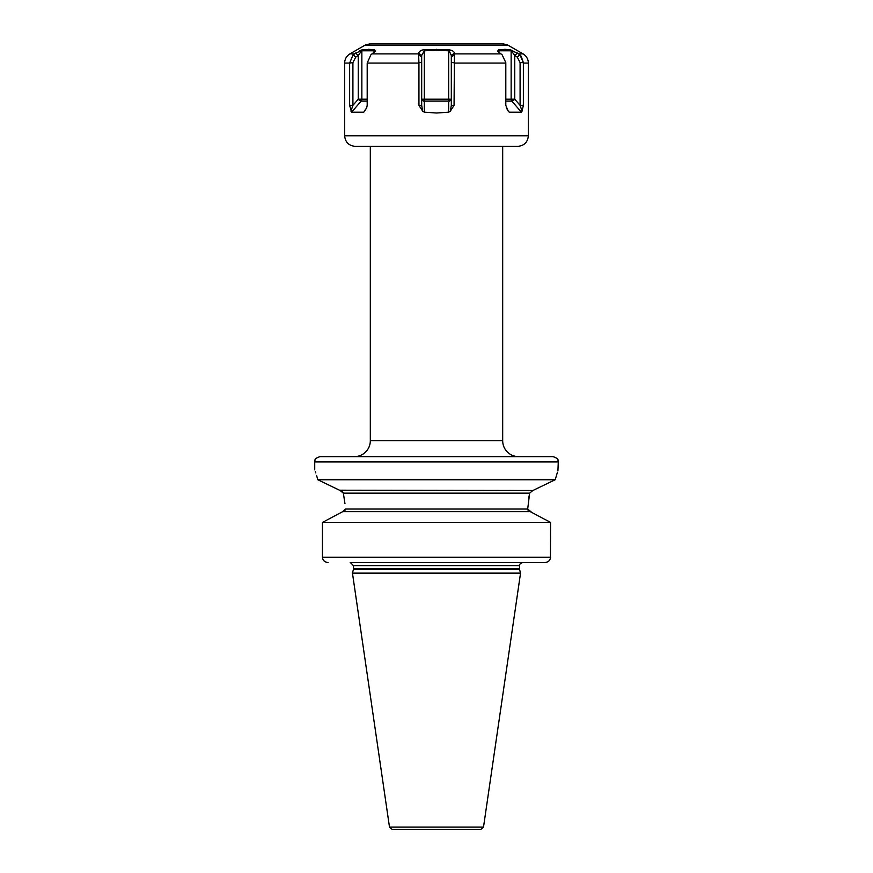 <?xml version="1.0" encoding="UTF-8"?>
<svg xmlns="http://www.w3.org/2000/svg" width="873" height="873" viewBox="0 0 873 873"><rect width="100%" height="100%" fill="white"/><g stroke="black" fill="none" stroke-linecap="round" stroke-linejoin="round"><path stroke-width="1.31" d="M473.559 829.35L399.441 829.35M483.511 827.08L480.892 829.35L392.108 829.35L389.489 827.08L352.452 573.103L520.548 573.103L483.511 827.08L389.489 827.08M544.97 562.507L350.204 562.507M331.096 517.787L342.663 511.676L322.432 522.425L322.432 557.214L550.568 557.214C550.186 560.488 548.299 562.256 544.905 562.507L522.796 562.507M322.432 557.214C322.824 560.488 324.712 562.256 328.095 562.507L327.004 562.408M343.755 511.414L344.333 511.065M344.89 510.476L345.239 509.745M527.685 509.035L345.315 509.035L342.663 511.676L530.337 511.676L531.853 512.473L527.685 509.035L529.649 493.147L532.879 490.506L555.173 479.757L317.827 479.757C313.767 466.564 313.767 466.564 317.827 479.757L340.121 490.506L343.351 493.147L344.955 503.645M343.34 493.081L342.303 491.434M341.758 491.03L340.906 490.648M557.454 472.26L555.173 479.757C559.233 466.564 559.233 466.564 555.173 479.757L532.879 490.506L339.51 490.211M332.995 487.079L326.851 484.122M322.072 481.809L318.394 480.03M317.827 479.757L316.583 475.479M315.753 472.871L315.306 471.54M322.432 522.425L550.568 522.425L531.853 512.473M548.768 521.465L533.447 513.313M314.727 469.86L314.727 461.915L558.273 461.915L557.923 470.863M529.158 495.689L528.711 498.363M527.685 509.09L527.849 509.974M528.711 511.098L529.453 511.491M550.437 558.349L550.568 522.425M558.273 461.915C557.258 460.344 560.215 459.133 552.98 456.623L320.02 456.623C312.785 459.133 315.742 460.344 314.727 461.915M518.562 456.623A15.889 15.889 0 0 1 502.684 440.734L502.684 146.358M354.438 456.623A15.889 15.889 0 0 0 370.316 440.734L502.684 440.734M370.316 146.358L370.316 440.734M528.361 135.773L344.639 135.773C345.272 142.201 348.796 145.736 355.235 146.358L517.765 146.358C524.204 145.736 527.729 142.201 528.361 135.773L528.361 63.063L523.364 63.063L523.364 105.371L522.065 111.133L521.443 112.202L511.807 101.072A2.652 2.292 90 0 1 511.142 99.206L505.805 99.206M422.663 111.133L424.322 112.202L436.5 113.01L448.678 112.202L448.678 99.206L424.322 99.206L424.322 50.798L421.681 55.468L421.681 105.371L422.663 111.133L418.942 105.371L421.681 105.371M353.085 54.77L355.726 57.116L352.91 62.616L349.637 63.063L353.085 54.77L362.306 49.837L374.572 49.837L375.314 51.223L370.905 54.77L367.195 63.063L418.942 63.063L418.942 105.371M367.195 63.063L367.195 105.371L366.638 108.012L363.735 112.202L365.121 110.609M366.747 107.652L363.735 112.202L351.557 112.202L349.637 105.371L352.91 105.371L350.935 111.133M344.639 135.773L344.639 63.063L349.637 63.063L349.637 105.371M507.879 110.609L509.265 112.202L508.228 111.133L509.265 112.202L521.443 112.202M506.253 107.652L508.228 111.133L505.805 105.371L505.805 62.616L502.095 54.77L497.686 51.223L498.428 49.837L510.694 49.837L519.719 54.595M418.942 63.063L418.538 53.035C419.837 50.83 421.735 49.761 424.234 49.837L448.766 49.837C451.898 50.132 453.796 51.201 454.462 53.035L454.058 105.371L450.337 111.133L448.678 112.202M523.364 105.371L520.09 105.371L520.09 62.616L517.274 57.116L519.915 54.77L523.353 62.616L521.17 56.199M523.353 62.616L520.09 62.616M517.503 53.035L514.754 55.468L510.694 49.837L504.616 49.303M374.331 52.336L374.572 49.837L368.417 49.303M361.684 49.957L359.578 50.798M362.306 49.837L358.246 55.468L355.497 53.035L354.187 53.886L349.931 53.886C346.537 56.003 344.77 59.058 344.639 63.063M365.22 45.069L370.512 43.65L502.488 43.65L507.78 45.069L365.22 45.069L349.931 53.886M424.234 49.837L424.322 50.798L436.5 50.23L448.678 50.798L448.678 99.206L451.319 99.206A2.652 1.877 0 0 1 448.678 101.072L424.322 101.072L424.322 99.206L421.681 99.206A2.652 1.877 0 0 0 424.322 101.072L424.322 112.202M448.766 49.837L451.319 55.468L454.462 53.035M454.32 54.77L451.319 57.116L451.319 55.468M454.058 105.371L451.319 105.371L451.319 57.116M450.337 111.133L451.319 105.371M418.538 53.035L421.681 55.468M418.68 54.77L421.681 57.116M352.91 62.616L352.91 105.371L358.246 99.206L361.859 99.206L361.859 50.798L374.037 50.798L374.037 52.587M351.557 112.202L361.193 101.072A2.652 0.938 40.9 0 1 358.246 99.206L358.246 55.468L355.726 57.116M367.195 101.072L361.193 101.072A2.652 2.292 90 0 0 361.859 99.206L367.195 99.206M498.876 50.852L498.669 52.336M517.274 57.116L514.754 55.468L514.754 99.206L511.142 99.206L511.142 50.798L498.963 50.798L498.428 49.837M522.065 111.133L520.09 105.371L514.754 99.206A2.652 0.938 -40.9 0 1 511.807 101.072L505.805 101.072M353.401 569.545L353.51 568.727L519.49 568.727L519.599 569.545L353.401 569.545L352.452 573.103M519.49 568.727L519.49 565.682L353.51 565.682L350.335 562.507M529.649 493.147L343.351 493.147M505.805 63.063L454.058 63.063M418.953 62.616L421.681 62.616M372.138 53.886L418.549 53.886M507.78 45.069L523.069 53.886L518.813 53.886M500.862 53.886L454.451 53.886M436.5 49.303L436.5 50.23M454.047 62.616L451.319 62.616M498.963 52.587L498.963 50.798M519.599 569.545L520.548 573.103M353.51 568.727L353.51 565.682M519.49 565.682C518.922 564.776 519.981 563.718 522.665 562.507M523.069 53.886C526.463 56.003 528.23 59.058 528.361 63.063"/></g></svg>
